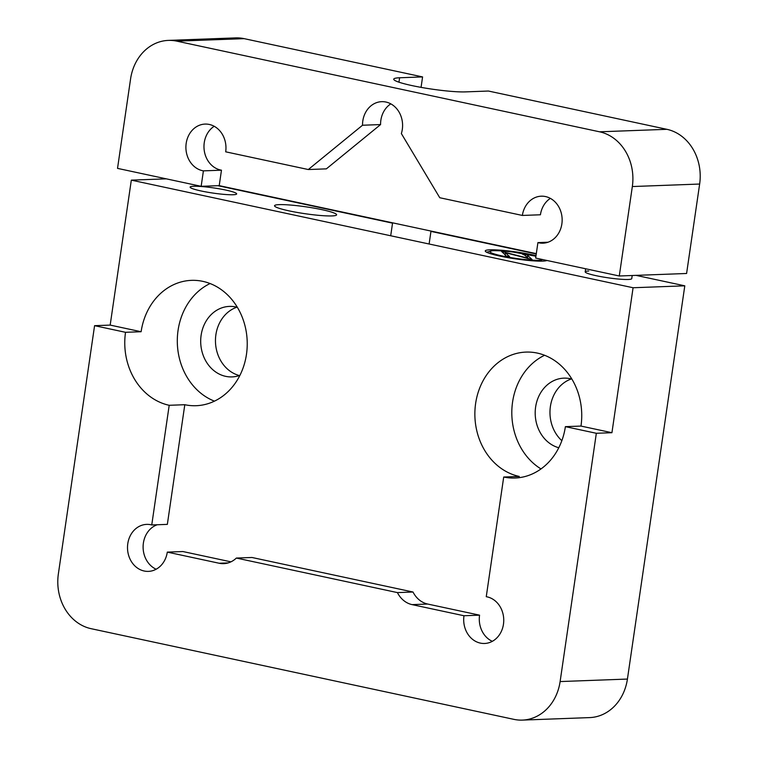 <?xml version="1.0" encoding="UTF-8"?>
<svg xmlns="http://www.w3.org/2000/svg" width="758" height="758" viewBox="0 0 758 758"><rect width="100%" height="100%" fill="white"/><g stroke="black" fill="none" stroke-linecap="round" stroke-linejoin="round"><path stroke-width="1.14" d="M233.142 194.749A23.517 2.606 8.3 0 0 236.667 193.906A23.517 2.606 8.3 0 0 219.972 188.931A23.517 2.606 8.3 0 0 193.631 186.269A23.517 2.606 8.3 0 0 190.116 187.112A23.517 2.606 8.3 0 0 206.801 192.077A23.517 2.606 8.3 0 0 233.142 194.749M588.72 271.004A23.517 2.606 8.3 0 0 585.195 271.847A23.517 2.606 8.3 0 0 601.89 276.812A23.517 2.606 8.3 0 0 628.23 279.475A23.517 2.606 8.3 0 0 631.746 278.641L632.2 275.514M331.909 215.926A31.362 3.468 8.3 0 0 336.609 214.808A31.362 3.468 8.3 0 0 314.352 208.185A31.362 3.468 8.3 0 0 279.238 204.632A31.362 3.468 8.3 0 0 274.538 205.75A31.362 3.468 8.3 0 0 296.795 212.373A31.362 3.468 8.3 0 0 331.909 215.926M536.01 255.607A31.362 3.468 8.3 0 0 489.952 249.818A31.362 3.468 8.3 0 0 485.253 250.945A31.362 3.468 8.3 0 0 507.509 257.568A31.362 3.468 8.3 0 0 542.624 261.122A31.362 3.468 8.3 0 0 546.888 260.468M239.907 375.371A35.275 30.045 87.9 0 1 232.052 376.906A35.275 30.045 87.9 0 1 201.116 335.301A35.275 30.045 87.9 0 1 229.428 306.403A35.275 30.045 87.9 0 1 237.387 307.35M239.395 375.551A35.275 30.045 87.9 0 1 215.888 334.752A35.275 30.045 87.9 0 1 236.856 307.217M558.788 447.751A35.275 30.045 87.9 0 1 535.622 407.046A35.275 30.045 87.9 0 1 563.933 378.147A35.275 30.045 87.9 0 1 571.892 379.095M561.849 440.682A35.275 30.045 87.9 0 1 550.393 406.496A35.275 30.045 87.9 0 1 571.361 378.953M397.419 592.595L413.015 592.017L251.95 557.481L236.354 558.059L397.419 592.595A24.891 21.205 -92.1 0 0 412.077 604.619L463.972 615.742A23.517 20.03 -92.1 0 0 484.589 643.476A23.517 20.03 -92.1 0 0 503.464 624.213A23.517 20.03 -92.1 0 0 486.257 596.698L503.71 477.028L519.306 476.45A62.725 53.43 -92.1 0 1 475.626 403.474A62.725 53.43 -92.1 0 1 525.976 352.091A62.725 53.43 -92.1 0 1 580.979 426.072L565.383 426.65L596.338 433.282L611.933 432.704L633.082 287.746L684.796 285.823L627.425 679.064A47.043 40.07 87.9 0 1 589.667 717.599L522.357 720.1A47.043 40.07 -92.1 0 0 560.115 681.565L627.425 679.064M503.71 477.028A62.725 53.43 -92.1 0 0 515.042 478.023A62.725 53.43 -92.1 0 0 565.383 426.65M544.595 355.275A62.725 53.43 -92.1 0 0 512.569 402.1A62.725 53.43 -92.1 0 0 541.004 468.937M184.8 404.715A62.725 53.43 -92.1 0 0 196.132 405.71A62.725 53.43 -92.1 0 0 246.473 354.327A62.725 53.43 -92.1 0 0 191.471 280.356A62.725 53.43 -92.1 0 0 141.121 331.729L125.525 332.307A62.725 53.43 -92.1 0 0 169.205 405.293L151.752 524.962L167.347 524.375L184.8 404.715L169.205 405.293M210.089 283.539A62.725 53.43 -92.1 0 0 178.064 330.355A62.725 53.43 -92.1 0 0 214.457 401.153M217.897 185.691L392.54 223.146M430.961 231.389L536.257 253.968M636.028 275.372L684.796 285.823M522.357 720.1A47.043 40.07 -92.1 0 1 513.858 719.351L91.121 628.685A47.043 40.07 -92.1 0 1 58.357 573.958L94.579 325.675L110.175 325.097L131.323 180.139L166.286 178.841M94.579 325.675L125.525 332.307M110.175 325.097L141.121 331.729M156.148 569.23A23.517 20.03 87.9 0 1 143.11 546.338A23.517 20.03 87.9 0 1 157.238 524.754M230.934 561.839L182.886 551.54L167.291 552.118L219.185 563.251A24.891 21.205 -92.1 0 0 223.676 563.639A24.891 21.205 -92.1 0 0 236.354 558.059M151.752 524.962A23.517 20.03 -92.1 0 0 146.673 524.384A23.517 20.03 -92.1 0 0 127.524 548.621A23.517 20.03 -92.1 0 0 148.416 571.38A23.517 20.03 -92.1 0 0 167.291 552.118M413.015 592.017A24.891 21.205 -92.1 0 0 427.673 604.041L412.077 604.619M463.972 615.742L479.568 615.164L427.673 604.041M492.321 641.334A23.517 20.03 87.9 0 1 479.568 615.164M580.979 426.072L611.933 432.704M596.338 433.282L560.115 681.565M131.323 180.139L633.082 287.746M390.806 103.855A23.517 20.04 87.9 0 0 380.857 120.257A23.517 20.04 87.9 0 0 380.582 124.568L362.523 125.241L308.298 169.536L225.685 151.818A23.517 20.03 -92.1 0 0 205.067 124.085A23.517 20.03 -92.1 0 0 185.918 146.322A23.517 20.03 -92.1 0 0 203.409 170.863L201.154 186.316L117.528 168.38L130.575 78.936A47.043 40.07 -92.1 0 1 168.333 40.401L235.643 37.9A47.043 40.07 87.9 0 1 244.142 38.649L176.832 41.15A47.043 40.07 -92.1 0 0 168.333 40.401M550.365 198.378A23.517 20.03 -92.1 0 0 540.426 214.779L522.366 215.443L439.763 197.734L401.361 133.569A23.517 20.04 -92.1 0 0 402.309 129.4A23.517 20.04 -92.1 0 0 381.681 101.667A23.517 20.04 -92.1 0 0 362.807 120.929A23.517 20.04 -92.1 0 0 362.523 125.241M522.366 215.443A23.517 20.03 87.9 0 1 541.24 196.189A23.517 20.03 87.9 0 1 561.867 223.913A23.517 20.03 87.9 0 1 542.993 243.176A23.517 20.03 87.9 0 1 537.915 242.607L535.66 258.052L619.286 275.988L632.333 186.544A47.043 40.07 -92.1 0 0 599.569 131.807L176.832 41.15M421.06 87.369L422.585 76.918L399.608 77.771A39.198 4.34 8.3 0 0 393.734 79.173A39.198 4.34 8.3 0 0 421.552 87.454A39.198 4.34 8.3 0 0 465.45 91.889L488.436 91.036L666.879 129.315A47.043 40.07 87.9 0 1 699.643 184.042L686.596 273.486L619.286 275.988M422.585 76.918L244.142 38.649M214.192 126.273A23.517 20.03 -92.1 0 0 204.338 151.126A23.517 20.03 -92.1 0 0 221.469 170.19L203.409 170.863M221.469 170.19L219.214 185.644L201.154 186.316M548.015 242.228L537.915 242.607M380.582 124.568L326.357 168.863L308.298 169.536M219.214 185.644L536.294 253.646M509.044 256.63L509.12 256.081C509.992 256.611 509.404 256.678 507.358 256.289L505.245 255.73L505.397 255.001L501.502 251.419L528.136 258.251L524.763 255.152L522.385 254.101L528.449 255.152L527.72 255.522L532.078 259.53L505.453 252.717L509.348 256.526M528.449 255.152L527.72 255.522L527.416 257.587M505.245 255.73L505.397 255.001L505.245 255.73M505.16 254.783L505.453 252.717M502.971 252.784L503.141 251.637M219.185 563.251L228.13 562.919M699.643 184.042L632.333 186.544M599.569 131.807L666.879 129.315M398.964 82.196L399.608 77.771M535.915 256.308A26.653 2.947 8.3 0 0 512.474 251.969A26.653 2.947 8.3 0 0 490.18 252.139A26.653 2.947 8.3 0 0 520.092 258.971A26.653 2.947 8.3 0 0 542.548 259.53M545.675 260.828L545.002 260.06M535.915 256.242L512.399 251.931L501.739 250.851L492.88 250.604L486.589 252.206M527.653 255.361L527.198 258.45M505.548 255.266L505.472 255.787M390.702 235.766L392.587 222.824M429.113 244L430.999 231.067M585.195 271.847L585.65 268.777"/></g></svg>
